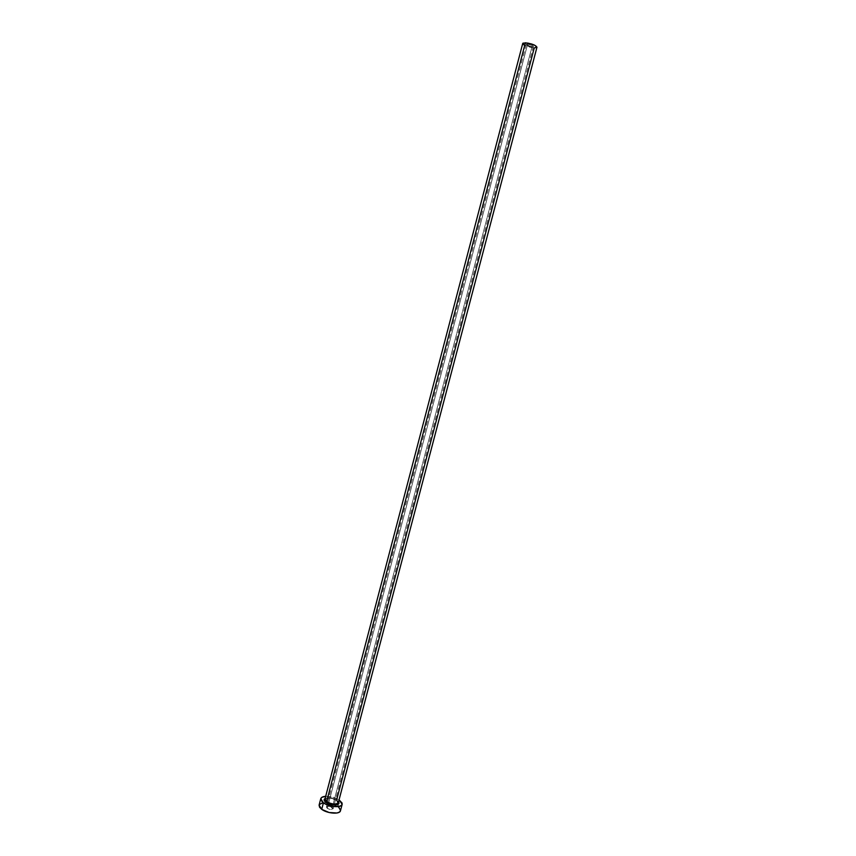 <?xml version="1.0" encoding="UTF-8"?>
<svg xmlns="http://www.w3.org/2000/svg" width="856" height="856" viewBox="0 0 856 856"><rect width="100%" height="100%" fill="white"/><g stroke="black" fill="none" stroke-linecap="round" stroke-linejoin="round"><path stroke-width="0.64" stroke-dasharray="4.28 3.21" d="M527.617 44.095L526.28 44.426C526.922 45.486 528.837 46.224 532.047 46.641L332.289 807.465C329.549 806.063 327.602 805.924 326.446 807.037L327.281 808.353L527.617 44.095L526.29 44.384L530.121 46.363L532.946 46.588L533.277 45.957L527.617 44.095L327.281 808.353L326.436 807.101L327.559 806.331L329.977 806.48L333.145 808.706L330.898 809.541L327.281 808.353C330.02 809.755 331.978 809.904 333.123 808.781L332.289 807.465L532.047 46.641L533.395 46.299C532.753 45.24 530.827 44.501 527.617 44.095M336.964 800.51L330.448 798.081L325.12 798.466C328.683 797.364 332.631 798.049 336.964 800.51L338.495 801.976M338.334 802.586L336.633 799.953C331.647 797.332 327.805 796.925 325.109 798.734M324.959 799.076C327.26 796.883 331.154 797.182 336.633 799.953L534.24 47.904L536.926 47.326M340.517 810.472L337.756 806.491L339.436 800.082L337.756 806.491L326.457 802.746C322.241 802.532 319.78 803.335 319.085 805.143L319.395 804.501M325.676 796.326C330.47 796.219 334.931 797.385 339.051 799.825L332.064 796.968L325.676 796.315M338.997 807.497L332.449 803.945L328.297 802.949L322.669 802.885M522.716 43.485C524 45.603 527.842 47.069 534.24 47.904L524.257 45.143M526.28 44.426L326.446 807.037M338.452 802.125L336.9 800.52C331.689 797.953 327.752 797.311 325.077 798.616M533.395 46.299L333.123 808.781"/><path stroke-width="1.28" d="M325.109 798.734L326.618 801.676L325.943 802.414C323.793 800.767 323.515 799.451 325.12 798.466L324.146 800.328L325.943 802.414L326.618 801.676C332.128 804.469 336.034 804.779 338.334 802.586L536.958 47.23C535.685 45.101 531.822 43.635 525.391 42.811L326.618 801.676L525.391 42.811L522.716 43.485L324.959 799.076L326.618 801.676C331.625 804.319 335.477 804.736 338.184 802.917L336.633 799.953L534.24 47.904L536.926 47.326M340.474 810.739L339.511 812.044L336.997 812.997L329.175 812.526L321.717 809.337L319.598 807.283L319.095 805.132L321.717 809.337C327.356 813.628 339.928 814.548 340.463 810.75L342.165 804.319C341.64 808.053 329.068 807.101 323.408 802.842L321.717 809.337L323.408 802.842L320.775 798.691C321.225 797.321 322.851 796.529 325.676 796.326M325.676 796.315L321.813 797.364L320.733 798.883L322.166 801.837L324.97 803.805L333.016 806.438L340.121 806.127L341.919 804.865L342.111 803.088L339.051 799.825L342.165 804.308M338.495 801.976L338.858 803.228L338.163 804.287L335.263 805.047L331.069 804.587L325.943 802.414C331.122 806.298 341.972 805.528 338.195 801.591M340.517 810.472L338.997 807.497M322.669 802.885L319.395 804.501M524.257 45.143L522.727 43.774L523.037 43.121L527.885 43.089L534.486 45.09L536.958 47.23M319.085 805.143L320.765 798.702"/></g></svg>
